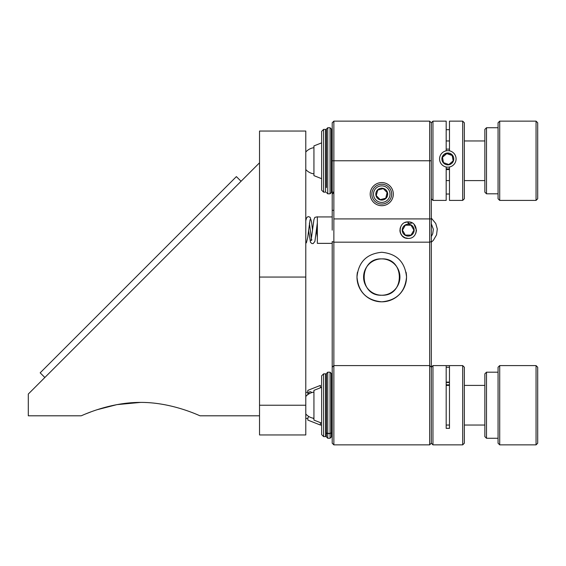 <?xml version="1.0" encoding="UTF-8"?>
<svg xmlns="http://www.w3.org/2000/svg" width="566" height="566" viewBox="0 0 566 566"><rect width="100%" height="100%" fill="white"/><g stroke="black" fill="none" stroke-linecap="round" stroke-linejoin="round"><path stroke-width="0.85" d="M405.03 237.777L408.185 238.406A8.257 8.257 0 0 1 399.929 230.15M381.76 295.226C358.335 296.414 358.313 257.714 381.76 258.888A18.169 18.169 0 0 1 399.929 277.057A18.169 18.169 0 0 1 381.76 295.226A18.169 18.169 0 0 1 363.591 277.057A18.169 18.169 0 0 1 381.76 258.888C405.214 257.686 405.157 296.435 381.76 295.226M357.464 272.211A24.777 24.777 0 0 0 356.983 277.057C358.441 262.001 366.697 253.745 381.753 252.28C396.801 253.724 405.058 261.98 406.537 277.057C405.065 292.113 396.808 300.369 381.767 301.827C366.704 300.369 358.441 292.113 356.983 277.057A24.777 24.777 0 0 0 381.76 301.827A24.777 24.777 0 0 0 406.055 272.196M429.658 277.057L429.658 121.138L431.306 122.787L431.306 443.213L429.658 444.862L429.658 277.057M431.306 241.59L429.658 242.17L333.862 242.17L333.862 365.586L332.207 367.235L332.207 241.59L333.862 242.17L333.862 218.915L431.306 218.915M407.456 221.922L405.008 222.523M400.544 227.008L399.985 229.209M400.579 233.355L402.327 235.965M402.348 235.987L404.994 237.762M408.185 221.886C397.459 221.497 397.565 238.902 408.185 238.406C418.798 238.902 418.925 221.504 408.185 221.886M416.442 230.256L415.805 233.326L416.427 230.695M332.207 230.15L332.207 160.779L332.207 230.15M370.199 194.138A11.561 11.561 0 0 0 381.76 205.699A11.561 11.561 0 0 0 393.32 194.138A11.561 11.561 0 0 0 381.76 182.577A11.561 11.561 0 0 0 370.199 194.138M431.306 160.779L332.207 160.779L332.207 122.787L333.862 121.138L333.862 218.915M414.057 224.334L416.442 230.15M431.306 367.235L432.962 365.586L432.962 444.862L431.306 443.213L431.306 367.235L429.658 365.586L333.862 365.586L333.862 444.862L332.207 443.213L332.207 367.235M429.658 444.862L333.862 444.862M333.862 121.138L429.658 121.138M140.616 402.405C172.821 402.277 200.548 416.293 200.074 415.798C200.548 416.286 172.75 402.263 140.616 402.405C172.821 402.277 200.548 416.293 200.074 415.798C200.548 416.286 172.75 402.263 140.616 402.405C108.389 402.285 80.69 416.293 81.15 415.798C80.705 416.293 108.389 402.277 140.616 402.405M81.15 415.798L28.3 415.798L28.3 394.042L259.532 162.803M140.594 402.405L116.886 404.633L97.352 409.664M90.765 411.956L85.615 413.944M259.532 131.043L305.781 131.043L259.532 131.043L259.532 405.221L305.781 405.221L305.781 434.957L259.532 434.957L259.532 405.221M305.781 131.043L305.781 277.057L259.532 277.057M305.781 405.221L305.781 277.057M431.306 198.723L431.306 122.787L432.962 121.138L432.962 200.414L446.178 200.414L446.178 167.034M446.178 150.832L446.178 121.138L432.962 121.138M449.475 167.034L449.475 200.414L462.691 200.414L462.691 121.138L449.475 121.138L449.475 150.832M462.691 121.138L464.346 122.787L464.346 198.765L462.691 200.414M446.178 129.699L449.475 129.699M449.475 194.025L446.178 194.025M325.599 129.395L325.599 192.157L323.618 192.157L323.618 129.395L325.599 129.395M323.618 192.157L321.637 190.176L321.637 131.376L323.618 129.395M453.225 160.822L452.17 155.204L446.772 153.308L442.428 157.03L443.482 162.647L448.88 164.543L453.225 160.822M451.696 163.425A5.943 5.943 0 0 0 452.34 155.049A5.943 5.943 0 0 0 443.956 154.405A5.943 5.943 0 0 0 443.312 162.782A5.943 5.943 0 0 0 451.696 163.425M442.449 152.657A8.257 8.249 0 0 0 441.558 164.289A8.257 8.249 0 0 0 453.203 165.173A8.257 8.249 0 0 0 454.095 153.542A8.257 8.249 0 0 0 442.449 152.657M449.475 168.753A9.912 9.898 180 0 1 446.178 168.753M446.178 169.453A9.912 9.898 0 0 0 449.475 169.453M453.175 160.864L452.17 155.501L446.772 153.605L442.478 157.291M446.178 149.233A9.912 9.898 180 0 1 449.475 149.233M331.386 129.062L331.386 192.49L330.063 193.813L330.063 127.739L331.386 129.062M326.426 187.53L326.426 129.062L327.749 127.739L327.749 193.813L330.063 193.813M446.178 382.397A8.257 5.752 0 0 0 449.475 382.397M449.475 384.753A9.912 6.898 180 0 1 446.178 384.753M325.599 431.653L326.426 431.653L326.426 436.938L326.426 373.51L327.749 372.187L327.749 438.261L330.063 438.261L330.063 372.187L331.386 373.51L331.386 378.796L332.207 378.796M332.207 431.653L331.386 431.653L331.386 436.938L330.063 438.261M449.475 366.421L449.475 428.356L446.178 428.356L446.178 366.421C437.582 365.445 437.582 365.445 446.178 366.421M462.691 405.235L462.691 365.586L439.57 365.586L462.691 365.586L464.346 367.235L464.346 443.213L462.691 444.862L462.691 405.235M446.178 428.335L449.475 428.335M325.599 373.843L325.599 436.605L323.618 436.605L323.618 373.843L325.599 373.843M323.618 436.605L321.637 434.624L321.637 375.824L323.618 373.843M451.696 365.586L441.883 365.586L451.696 365.586M449.475 367.242L446.178 367.242M446.178 382.107L449.475 382.107M330.063 433.591L327.749 433.591A1.323 1.323 0 0 1 326.426 432.268A1.323 1.125 180 0 0 327.749 433.4L330.063 433.4A1.323 1.125 0 0 0 331.386 432.268L331.386 373.51L330.063 372.187L327.749 372.187L326.426 373.51M321.637 178.686L313.932 175.644L313.932 145.908L321.637 142.865M307.84 394.141L307.84 390.356L320.391 385.404L320.391 387.809M320.391 422.639L320.391 425.045L307.84 420.092L307.84 418.097M408.185 236.093A5.943 5.943 0 0 1 402.242 230.15A5.943 5.943 0 0 1 408.185 224.2A5.943 5.943 0 0 1 414.135 230.15A5.943 5.943 0 0 1 408.185 236.093M405.327 225.19L411.043 225.19L413.909 230.15L411.043 235.102L405.327 235.102L402.461 230.15L405.327 225.19M377.748 190.063L376.22 195.574L380.232 199.656L385.771 198.22L387.109 192.511L383.288 188.627L377.748 190.063L376.22 195.574L380.232 199.656L385.771 198.22L387.3 192.709L383.288 188.627L377.748 190.063M380.267 188.386A5.943 5.943 0 0 0 376.001 195.631A5.943 5.943 0 0 0 383.246 199.897A5.943 5.943 0 0 0 387.512 192.652A5.943 5.943 0 0 0 380.267 188.386M383.826 202.133A8.257 8.257 0 0 0 389.755 192.072A8.257 8.257 0 0 0 379.687 186.143A8.257 8.257 0 0 0 373.765 196.211A8.257 8.257 0 0 0 383.826 202.133M379.277 184.544A9.912 9.912 0 0 1 391.354 191.655A9.912 9.912 0 0 1 384.243 203.732A9.912 9.912 0 0 1 372.166 196.621A9.912 9.912 0 0 1 379.277 184.544M537.7 122.787L537.7 198.765L536.052 200.414L536.052 121.138L537.7 122.787M499.714 200.414L498.059 198.765L498.059 122.787L499.714 121.138L499.714 200.414L536.052 200.414M486.498 193.813L484.85 192.157L484.85 129.395L486.498 127.739L486.498 193.813L498.059 193.813M308.569 230.22L310.465 242.269L311.845 243.543L313.189 243.585L314.908 241.371L317.349 222.891L317.349 233.227L316.748 227.765M311.965 239.814L311.059 240.571L313.932 219.636L314.852 217.365L317.349 216.792L317.349 217.394M332.207 243.359L317.349 243.359L317.349 216.934L332.207 216.934M411.715 222.679L411.779 223.145L408.206 223.443L407.909 222.636L408.468 221.893M321.637 423.135L313.932 420.092L313.932 390.356L321.637 387.314M537.7 367.235L537.7 443.213L536.052 444.862L536.052 365.586L537.7 367.235M499.714 444.862L498.059 443.213L498.059 367.235L499.714 365.586L499.714 444.862L536.052 444.862M486.498 438.261L484.85 436.605L484.85 373.843L486.498 372.187L486.498 438.261L498.059 438.261M241.052 181.283L236.383 176.613L40.172 372.824L44.848 377.494L145.285 277.057M311.449 238.852L309.404 223.11M408.206 223.443L408.56 221.893M333.862 192.49L332.207 194.138M332.207 210.326L333.862 210.326M259.532 415.798L200.074 415.798M431.306 198.765L432.962 200.414M332.207 134.347L331.386 134.347M326.426 134.347L325.599 134.347M333.862 192.157L332.207 192.157M332.207 187.205L331.386 187.205M326.426 187.205L325.599 187.205M327.749 127.739L330.063 127.739M327.749 193.813L326.426 192.49M432.962 365.586L439.57 365.586L432.962 365.586M327.749 438.261L326.426 436.938M432.962 444.862L462.691 444.862M326.426 378.796L325.599 378.796M484.85 180.596L464.346 180.596M449.475 180.596L446.178 180.596M484.85 140.955L464.346 140.955M449.475 140.955L446.178 140.955M305.781 169.517A13.216 13.216 0 0 0 313.932 173.868M313.932 147.684A13.216 13.216 0 0 0 305.781 152.035M484.85 425.045L464.346 425.045L484.85 425.045M449.475 425.045L446.178 425.045L449.475 425.045M321.637 425.045L320.391 425.045M307.84 392.132A13.216 13.216 0 0 0 305.781 392.578M499.714 121.138L536.052 121.138M486.498 127.739L498.059 127.739M305.781 220.719L306.475 218.115L307.458 216.941L308.505 216.601L310.126 217.316L311.505 221.603L312.538 230.143M305.781 243.302L306.454 242.651L307.727 237.416L310.069 219.686M317.349 237.317L316.5 230.022M431.306 218.087L435.749 223.499L437.292 228.954L436.549 234.848L433.315 240.394L431.306 242.184M407.909 222.636L408.036 221.886M411.779 223.145L411.85 222.742M431.306 223.747L433.344 229.28L432.721 233.793L431.306 236.581M307.706 394.7L309.361 391.92L310.529 391.693L311.972 392.542M305.781 418.698L307.833 418.104L308.718 416.449M313.932 418.72L312.694 418.097M484.85 385.404L464.346 385.404M449.475 385.404L446.178 385.404M313.932 392.132A13.216 13.216 0 0 0 305.781 396.483M305.781 413.965A13.216 13.216 0 0 0 313.932 418.316M499.714 365.586L536.052 365.586M486.498 372.187L498.059 372.187"/></g></svg>
